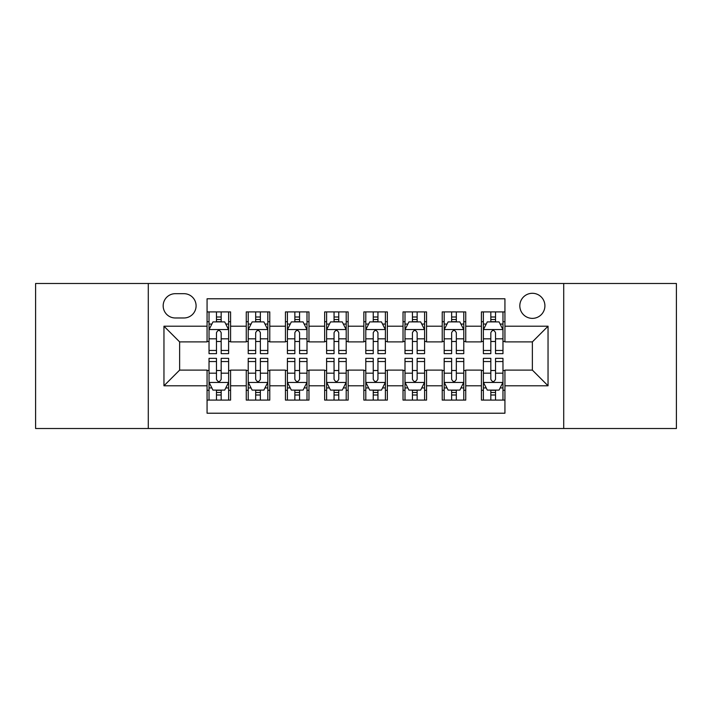 <?xml version="1.0" encoding="UTF-8"?>
<svg xmlns="http://www.w3.org/2000/svg" width="712" height="712" viewBox="0 0 712 712"><rect width="100%" height="100%" fill="white"/><g stroke="black" fill="none" stroke-linecap="round" stroke-linejoin="round"><path stroke-width="1.07" d="M532.371 293.291A12.54 12.54 0 0 0 519.822 305.831A12.54 12.54 0 0 0 532.371 318.371A12.54 12.54 0 0 0 544.911 305.831A12.54 12.54 0 0 0 532.371 293.291M563.717 428.508L676.4 428.508L676.4 283.492L563.717 283.492L563.717 428.508L148.283 428.508L148.283 283.492L35.6 283.492L35.6 428.508L148.283 428.508M504.933 311.909L481.419 311.909L481.419 326.212L465.737 326.212L465.737 341.893L481.419 341.893L481.419 326.212M465.737 326.212L465.737 311.909L442.223 311.909L442.223 326.212L426.55 326.212L426.55 341.893L442.223 341.893L442.223 326.212M426.55 326.212L426.55 311.909L403.028 311.909L403.028 326.212L387.355 326.212L387.355 341.893L403.028 341.893L403.028 326.212M387.355 326.212L387.355 311.909L363.841 311.909L363.841 326.212L348.159 326.212L348.159 341.893L363.841 341.893L363.841 326.212M348.159 326.212L348.159 311.909L324.645 311.909L324.645 326.212L308.972 326.212L308.972 341.893L324.645 341.893L324.645 326.212M308.972 326.212L308.972 311.909L285.45 311.909L285.45 326.212L269.777 326.212L269.777 341.893L285.45 341.893L285.45 326.212M269.777 326.212L269.777 311.909L246.263 311.909L246.263 341.893L230.581 341.893L230.581 311.909L207.067 311.909M207.067 400.091L230.581 400.091L230.581 370.107L246.263 370.107L246.263 400.091L269.777 400.091L269.777 370.107L285.45 370.107L285.45 385.788L269.777 385.788M285.45 385.788L285.45 400.091L308.972 400.091L308.972 370.107L324.645 370.107L324.645 385.788L308.972 385.788M324.645 385.788L324.645 400.091L348.159 400.091L348.159 370.107L363.841 370.107L363.841 385.788L348.159 385.788M363.841 385.788L363.841 400.091L387.355 400.091L387.355 370.107L403.028 370.107L403.028 385.788L387.355 385.788M403.028 385.788L403.028 400.091L426.55 400.091L426.55 370.107L442.223 370.107L442.223 385.788L426.55 385.788M442.223 385.788L442.223 400.091L465.737 400.091L465.737 370.107L481.419 370.107L481.419 385.788L465.737 385.788M175.321 317.979L183.945 317.979A12.149 12.149 0 0 0 196.094 305.831A12.149 12.149 0 0 0 183.945 293.682L175.321 293.682A12.149 12.149 0 0 0 163.173 305.831A12.149 12.149 0 0 0 175.321 317.979M563.717 283.492L148.283 283.492M504.933 326.212L504.933 298.782L207.067 298.782L207.067 341.893L179.629 341.893L179.629 370.107L207.067 370.107L207.067 413.218L504.933 413.218L504.933 370.107L532.371 370.107L532.371 341.893L504.933 341.893L504.933 326.212L548.044 326.212L548.044 385.788L504.933 385.788M207.067 385.788L163.956 385.788L163.956 326.212L207.067 326.212M481.419 385.788L481.419 400.091L504.933 400.091M207.067 321.708L209.025 321.708M216.475 321.708L221.174 321.708M228.623 321.708L230.581 321.708M207.067 341.502L209.025 341.502M216.475 341.502L221.174 341.502M228.623 341.502L230.581 341.502M207.067 370.498L209.025 370.498M216.475 370.498L221.174 370.498M228.623 370.498L230.581 370.498M207.067 390.292L209.025 390.292M216.475 390.292L221.174 390.292M228.623 390.292L230.581 390.292M246.263 341.502L248.221 341.502M255.67 341.502L260.37 341.502M267.819 341.502L269.777 341.502M246.263 321.708L248.221 321.708M255.67 321.708L260.37 321.708M267.819 321.708L269.777 321.708M246.263 370.498L248.221 370.498M255.67 370.498L260.37 370.498M267.819 370.498L269.777 370.498M246.263 390.292L248.221 390.292M255.67 390.292L260.37 390.292M267.819 390.292L269.777 390.292M285.45 370.498L287.417 370.498M294.857 370.498L299.565 370.498M307.005 370.498L308.972 370.498M285.45 390.292L287.417 390.292M294.857 390.292L299.565 390.292M307.005 390.292L308.972 390.292M285.45 321.708L287.417 321.708M294.857 321.708L299.565 321.708M307.005 321.708L308.972 321.708M285.45 341.502L287.417 341.502M294.857 341.502L299.565 341.502M307.005 341.502L308.972 341.502M324.645 370.498L326.603 370.498M334.053 370.498L338.752 370.498M346.201 370.498L348.159 370.498M324.645 390.292L326.603 390.292M334.053 390.292L338.752 390.292M346.201 390.292L348.159 390.292M324.645 321.708L326.603 321.708M334.053 321.708L338.752 321.708M346.201 321.708L348.159 321.708M324.645 341.502L326.603 341.502M334.053 341.502L338.752 341.502M346.201 341.502L348.159 341.502M363.841 370.498L365.799 370.498M373.248 370.498L377.947 370.498M385.397 370.498L387.355 370.498M363.841 390.292L365.799 390.292M373.248 390.292L377.947 390.292M385.397 390.292L387.355 390.292M363.841 321.708L365.799 321.708M373.248 321.708L377.947 321.708M385.397 321.708L387.355 321.708M363.841 341.502L365.799 341.502M373.248 341.502L377.947 341.502M385.397 341.502L387.355 341.502M403.028 370.498L404.995 370.498M412.435 370.498L417.143 370.498M424.583 370.498L426.55 370.498M403.028 390.292L404.995 390.292M412.435 390.292L417.143 390.292M424.583 390.292L426.55 390.292M403.028 321.708L404.995 321.708M412.435 321.708L417.143 321.708M424.583 321.708L426.55 321.708M403.028 341.502L404.995 341.502M412.435 341.502L417.143 341.502M424.583 341.502L426.55 341.502M442.223 370.498L444.181 370.498M451.63 370.498L456.33 370.498M463.779 370.498L465.737 370.498M442.223 390.292L444.181 390.292M451.63 390.292L456.33 390.292M463.779 390.292L465.737 390.292M442.223 321.708L444.181 321.708M451.63 321.708L456.33 321.708M463.779 321.708L465.737 321.708M442.223 341.502L444.181 341.502M451.63 341.502L456.33 341.502M463.779 341.502L465.737 341.502M481.419 370.498L483.377 370.498M490.826 370.498L495.525 370.498M502.975 370.498L504.933 370.498M481.419 390.292L483.377 390.292M490.826 390.292L495.525 390.292M502.975 390.292L504.933 390.292M481.419 321.708L483.377 321.708M490.826 321.708L495.525 321.708M502.975 321.708L504.933 321.708M481.419 341.502L483.377 341.502M490.826 341.502L495.525 341.502M502.975 341.502L504.933 341.502M179.629 341.893L163.956 326.212M179.629 370.107L163.956 385.788M548.044 326.212L532.371 341.893M548.044 385.788L532.371 370.107M221.174 317L216.475 317M228.623 350.455L221.174 350.455L221.174 353.65L228.623 353.65L228.623 329.745L224.707 321.904L212.95 321.904L209.025 329.745L209.025 353.65L216.475 353.65L216.475 350.455L209.025 350.455M209.025 329.745L209.025 311.909M228.623 329.745L228.623 311.909M216.475 321.904L216.475 311.909M221.174 311.909L221.174 321.904M221.174 350.455L221.174 332.682C219.608 329.665 218.041 329.665 216.475 332.682L216.475 350.455M216.475 395L221.174 395M209.025 361.545L216.475 361.545L216.475 358.35L209.025 358.35L209.025 382.255L212.95 390.096L224.707 390.096L228.623 382.255L228.623 358.35L221.174 358.35L221.174 361.545L228.623 361.545M228.623 382.255L228.623 400.091M209.025 382.255L209.025 400.091M221.174 390.096L221.174 400.091M216.475 400.091L216.475 390.096M216.475 361.545L216.475 379.318C218.041 382.335 219.608 382.335 221.174 379.318L221.174 361.545M260.37 317L255.67 317M267.819 350.455L260.37 350.455L260.37 353.65L267.819 353.65L267.819 329.745L263.894 321.904L252.137 321.904L248.221 329.745L248.221 353.65L255.67 353.65L255.67 350.455L248.221 350.455M248.221 329.745L248.221 311.909M267.819 329.745L267.819 311.909M255.67 321.904L255.67 311.909M260.37 311.909L260.37 321.904M260.37 350.455L260.37 332.682C258.803 329.665 257.237 329.665 255.67 332.682L255.67 350.455M299.565 317L294.857 317M307.005 350.455L299.565 350.455L299.565 353.65L307.005 353.65L307.005 329.745L303.089 321.904L291.333 321.904L287.417 329.745L287.417 353.65L294.857 353.65L294.857 350.455L287.417 350.455M287.417 329.745L287.417 311.909M307.005 329.745L307.005 311.909M294.857 321.904L294.857 311.909M299.565 311.909L299.565 321.904M299.565 350.455L299.565 332.682C297.999 329.665 296.432 329.665 294.857 332.682L294.857 350.455M338.752 317L334.053 317M346.201 350.455L338.752 350.455L338.752 353.65L346.201 353.65L346.201 329.745L342.285 321.904L330.528 321.904L326.603 329.745L326.603 353.65L334.053 353.65L334.053 350.455L326.603 350.455M326.603 329.745L326.603 311.909M346.201 329.745L346.201 311.909M334.053 321.904L334.053 311.909M338.752 311.909L338.752 321.904M338.752 350.455L338.752 332.682C337.185 329.665 335.619 329.665 334.053 332.682L334.053 350.455M377.947 317L373.248 317M385.397 350.455L377.947 350.455L377.947 353.65L385.397 353.65L385.397 329.745L381.472 321.904L369.715 321.904L365.799 329.745L365.799 353.65L373.248 353.65L373.248 350.455L365.799 350.455M365.799 329.745L365.799 311.909M385.397 329.745L385.397 311.909M373.248 321.904L373.248 311.909M377.947 311.909L377.947 321.904M377.947 350.455L377.947 332.682C376.381 329.665 374.815 329.665 373.248 332.682L373.248 350.455M255.67 395L260.37 395M248.221 361.545L255.67 361.545L255.67 358.35L248.221 358.35L248.221 382.255L252.137 390.096L263.894 390.096L267.819 382.255L267.819 358.35L260.37 358.35L260.37 361.545L267.819 361.545M267.819 382.255L267.819 400.091M248.221 382.255L248.221 400.091M260.37 390.096L260.37 400.091M255.67 400.091L255.67 390.096M255.67 361.545L255.67 379.318C257.237 382.335 258.803 382.335 260.37 379.318L260.37 361.545M294.857 395L299.565 395M287.417 361.545L294.857 361.545L294.857 358.35L287.417 358.35L287.417 382.255L291.333 390.096L303.089 390.096L307.005 382.255L307.005 358.35L299.565 358.35L299.565 361.545L307.005 361.545M307.005 382.255L307.005 400.091M287.417 382.255L287.417 400.091M299.565 390.096L299.565 400.091M294.857 400.091L294.857 390.096M294.857 361.545L294.857 379.318C296.423 382.335 297.99 382.335 299.565 379.318L299.565 361.545M334.053 395L338.752 395M326.603 361.545L334.053 361.545L334.053 358.35L326.603 358.35L326.603 382.255L330.528 390.096L342.285 390.096L346.201 382.255L346.201 358.35L338.752 358.35L338.752 361.545L346.201 361.545M346.201 382.255L346.201 400.091M326.603 382.255L326.603 400.091M338.752 390.096L338.752 400.091M334.053 400.091L334.053 390.096M334.053 361.545L334.053 379.318C335.619 382.335 337.185 382.335 338.752 379.318L338.752 361.545M373.248 395L377.947 395M365.799 361.545L373.248 361.545L373.248 358.35L365.799 358.35L365.799 382.255L369.715 390.096L381.472 390.096L385.397 382.255L385.397 358.35L377.947 358.35L377.947 361.545L385.397 361.545M385.397 382.255L385.397 400.091M365.799 382.255L365.799 400.091M377.947 390.096L377.947 400.091M373.248 400.091L373.248 390.096M373.248 361.545L373.248 379.318C374.815 382.335 376.381 382.335 377.947 379.318L377.947 361.545M417.143 317L412.435 317M424.583 350.455L417.143 350.455L417.143 353.65L424.583 353.65L424.583 329.745L420.667 321.904L408.911 321.904L404.995 329.745L404.995 353.65L412.435 353.65L412.435 350.455L404.995 350.455M404.995 329.745L404.995 311.909M424.583 329.745L424.583 311.909M412.435 321.904L412.435 311.909M417.143 311.909L417.143 321.904M417.143 350.455L417.143 332.682C415.577 329.665 414.01 329.665 412.435 332.682L412.435 350.455M412.435 395L417.143 395M404.995 361.545L412.435 361.545L412.435 358.35L404.995 358.35L404.995 382.255L408.911 390.096L420.667 390.096L424.583 382.255L424.583 358.35L417.143 358.35L417.143 361.545L424.583 361.545M424.583 382.255L424.583 400.091M404.995 382.255L404.995 400.091M417.143 390.096L417.143 400.091M412.435 400.091L412.435 390.096M412.435 361.545L412.435 379.318C414.001 382.335 415.568 382.335 417.143 379.318L417.143 361.545M456.33 317L451.63 317M463.779 350.455L456.33 350.455L456.33 353.65L463.779 353.65L463.779 329.745L459.863 321.904L448.106 321.904L444.181 329.745L444.181 353.65L451.63 353.65L451.63 350.455L444.181 350.455M444.181 329.745L444.181 311.909M463.779 329.745L463.779 311.909M451.63 321.904L451.63 311.909M456.33 311.909L456.33 321.904M456.33 350.455L456.33 332.682C454.763 329.665 453.197 329.665 451.63 332.682L451.63 350.455M451.63 395L456.33 395M444.181 361.545L451.63 361.545L451.63 358.35L444.181 358.35L444.181 382.255L448.106 390.096L459.863 390.096L463.779 382.255L463.779 358.35L456.33 358.35L456.33 361.545L463.779 361.545M463.779 382.255L463.779 400.091M444.181 382.255L444.181 400.091M456.33 390.096L456.33 400.091M451.63 400.091L451.63 390.096M451.63 361.545L451.63 379.318C453.197 382.335 454.763 382.335 456.33 379.318L456.33 361.545M495.525 317L490.826 317M502.975 350.455L495.525 350.455L495.525 353.65L502.975 353.65L502.975 329.745L499.05 321.904L487.293 321.904L483.377 329.745L483.377 353.65L490.826 353.65L490.826 350.455L483.377 350.455M483.377 329.745L483.377 311.909M502.975 329.745L502.975 311.909M490.826 321.904L490.826 311.909M495.525 311.909L495.525 321.904M495.525 350.455L495.525 332.682C493.959 329.665 492.392 329.665 490.826 332.682L490.826 350.455M490.826 395L495.525 395M483.377 361.545L490.826 361.545L490.826 358.35L483.377 358.35L483.377 382.255L487.293 390.096L499.05 390.096L502.975 382.255L502.975 358.35L495.525 358.35L495.525 361.545L502.975 361.545M502.975 382.255L502.975 400.091M483.377 382.255L483.377 400.091M495.525 390.096L495.525 400.091M490.826 400.091L490.826 390.096M490.826 361.545L490.826 379.318C492.392 382.335 493.959 382.335 495.525 379.318L495.525 361.545M246.263 385.788L230.581 385.788M246.263 326.212L230.581 326.212M228.525 329.549L209.123 329.549M209.025 324.058L211.865 324.058M225.784 324.058L228.623 324.058M216.475 338.823L209.025 338.823M228.623 338.823L221.174 338.823M221.174 319.501L216.475 319.501M209.123 382.451L228.525 382.451M228.623 387.942L225.784 387.942M211.865 387.942L209.025 387.942M221.174 373.177L228.623 373.177M209.025 373.177L216.475 373.177M216.475 392.499L221.174 392.499M267.721 329.549L248.319 329.549M248.221 324.058L251.06 324.058M264.98 324.058L267.819 324.058M255.67 338.823L248.221 338.823M267.819 338.823L260.37 338.823M260.37 319.501L255.67 319.501M306.908 329.549L287.514 329.549M287.417 324.058L290.256 324.058M304.166 324.058L307.005 324.058M294.857 338.823L287.417 338.823M307.005 338.823L299.565 338.823M299.565 319.501L294.857 319.501M346.103 329.549L326.701 329.549M326.603 324.058L329.442 324.058M343.362 324.058L346.201 324.058M334.053 338.823L326.603 338.823M346.201 338.823L338.752 338.823M338.752 319.501L334.053 319.501M385.299 329.549L365.897 329.549M365.799 324.058L368.638 324.058M382.558 324.058L385.397 324.058M373.248 338.823L365.799 338.823M385.397 338.823L377.947 338.823M377.947 319.501L373.248 319.501M248.319 382.451L267.721 382.451M267.819 387.942L264.98 387.942M251.06 387.942L248.221 387.942M260.37 373.177L267.819 373.177M248.221 373.177L255.67 373.177M255.67 392.499L260.37 392.499M287.514 382.451L306.908 382.451M307.005 387.942L304.166 387.942M290.256 387.942L287.417 387.942M299.565 373.177L307.005 373.177M287.417 373.177L294.857 373.177M294.857 392.499L299.565 392.499M326.701 382.451L346.103 382.451M346.201 387.942L343.362 387.942M329.442 387.942L326.603 387.942M338.752 373.177L346.201 373.177M326.603 373.177L334.053 373.177M334.053 392.499L338.752 392.499M365.897 382.451L385.299 382.451M385.397 387.942L382.558 387.942M368.638 387.942L365.799 387.942M377.947 373.177L385.397 373.177M365.799 373.177L373.248 373.177M373.248 392.499L377.947 392.499M424.486 329.549L405.092 329.549M404.995 324.058L407.834 324.058M421.744 324.058L424.583 324.058M412.435 338.823L404.995 338.823M424.583 338.823L417.143 338.823M417.143 319.501L412.435 319.501M405.092 382.451L424.486 382.451M424.583 387.942L421.744 387.942M407.834 387.942L404.995 387.942M417.143 373.177L424.583 373.177M404.995 373.177L412.435 373.177M412.435 392.499L417.143 392.499M463.681 329.549L444.279 329.549M444.181 324.058L447.02 324.058M460.94 324.058L463.779 324.058M451.63 338.823L444.181 338.823M463.779 338.823L456.33 338.823M456.33 319.501L451.63 319.501M444.279 382.451L463.681 382.451M463.779 387.942L460.94 387.942M447.02 387.942L444.181 387.942M456.33 373.177L463.779 373.177M444.181 373.177L451.63 373.177M451.63 392.499L456.33 392.499M502.877 329.549L483.475 329.549M483.377 324.058L486.216 324.058M500.136 324.058L502.975 324.058M490.826 338.823L483.377 338.823M502.975 338.823L495.525 338.823M495.525 319.501L490.826 319.501M483.475 382.451L502.877 382.451M502.975 387.942L500.136 387.942M486.216 387.942L483.377 387.942M495.525 373.177L502.975 373.177M483.377 373.177L490.826 373.177M490.826 392.499L495.525 392.499"/></g></svg>
